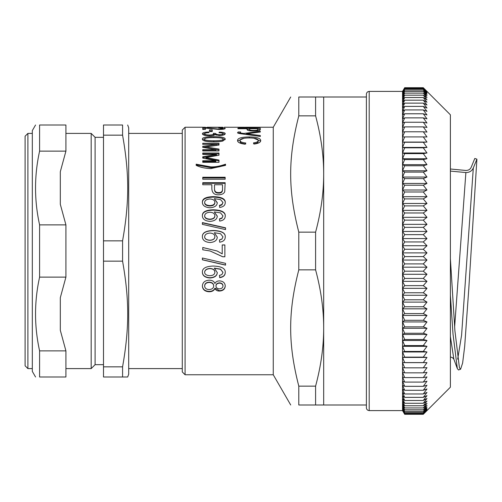 <?xml version="1.0" encoding="UTF-8"?>
<svg xmlns="http://www.w3.org/2000/svg" width="502" height="502" viewBox="0 0 502 502"><rect width="100%" height="100%" fill="white"/><g stroke="black" fill="none" stroke-linecap="round" stroke-linejoin="round"><path stroke-width="0.75" d="M366.397 97.068L366.397 407.793C366.56 409.494 367.495 410.429 369.196 410.592L369.196 91.408C367.495 91.571 366.56 92.506 366.397 94.207L366.397 97.068M369.196 91.408L402.541 91.408L402.541 410.592L403.671 412.544M423.286 87.794L426.989 91.659L423.286 88.214L426.989 92.23L423.286 88.954L426.989 93.115L423.286 90.021L426.989 94.32L423.286 91.42L426.989 95.838L423.286 93.134L426.989 97.67L423.286 95.167L426.989 99.81L423.286 97.513L426.989 102.257L423.286 100.168L426.989 105L423.286 103.13L426.989 108.037L423.286 106.386L426.989 111.362L423.286 109.932L426.989 114.971L423.286 113.766L426.989 118.855L423.286 117.876L426.989 123.003L423.286 122.25L426.989 127.408L423.286 126.887L426.989 132.064L423.286 131.775L426.989 136.958L423.286 136.902L426.989 142.079L423.286 142.261L426.989 147.425L423.286 147.833L426.989 152.978L423.286 153.618L426.989 158.726L423.286 159.598L426.989 164.662L423.286 165.76L426.989 170.768L423.286 172.092L426.989 177.037L423.286 178.587L426.989 183.456L423.286 185.225L426.989 190.013L423.286 191.996L426.989 196.69L423.286 198.892L426.989 203.479L423.286 205.883L426.989 210.363L423.286 212.973L426.989 217.328L423.286 220.133L426.989 224.363L423.286 227.362L426.989 231.447L423.286 234.635L426.989 238.575L423.286 241.939L426.989 245.723L423.286 249.262L426.989 252.882L423.286 256.591L426.989 260.042L423.286 263.908L426.989 267.183L423.286 271.199L426.989 274.287L423.286 278.447L426.989 281.352L423.286 285.644L426.989 288.349L423.286 292.766L426.989 295.27L423.286 299.807L426.989 302.11L423.286 306.753L426.989 308.837L423.286 313.581L426.989 315.451L423.286 320.289L426.989 321.939L423.286 326.852L426.989 328.283L423.286 333.259L426.989 334.47L423.286 339.509L426.989 340.488L423.286 345.577L426.989 346.324L423.286 351.45L426.989 351.971L423.286 357.129L426.989 357.418L423.286 362.588L426.989 362.645L423.286 367.828L426.989 367.646L423.286 372.829L426.989 372.415L423.286 377.586L426.989 376.946L423.286 382.085L426.989 381.213L423.286 386.32L426.989 385.222L423.286 390.286L426.989 388.962L423.286 393.97L426.989 392.42L423.286 397.364L426.989 395.595L423.286 400.471L426.989 398.481L423.286 403.269L426.989 401.073L423.286 405.76L426.989 403.357L423.286 407.944L426.989 405.334L423.286 409.808L426.989 407.003L423.286 411.358L426.989 408.358L423.286 412.581L426.989 409.394L423.286 413.479L426.989 410.109L423.286 414.05L426.989 410.504L423.286 414.288L404.681 414.288L402.541 410.504L404.681 414.05L402.541 410.109L404.681 413.479L402.541 409.394L404.681 412.581L402.541 408.358L404.681 411.358L402.541 407.003L404.681 409.808L402.541 405.334L404.681 407.944L402.541 403.357L404.681 405.76L402.541 401.073L404.681 403.269L402.541 398.481L404.681 400.471L402.541 395.595L404.681 397.364L402.541 392.42L404.681 393.97L402.541 388.962L404.681 390.286L402.541 385.222L404.681 386.32L402.541 381.213L404.681 382.085L402.541 376.946L404.681 377.586L402.541 372.415L404.681 372.829L402.541 367.646L404.681 367.828L402.541 362.645L404.681 362.588L402.541 357.418L404.681 357.129L402.541 351.971L404.681 351.45L402.541 346.324L404.681 345.577L402.541 340.488L404.681 339.509L402.541 334.47L404.681 333.259L402.541 328.283L404.681 326.852L402.541 321.939L404.681 320.289L402.541 315.451L404.681 313.581L402.541 308.837L404.681 306.753L402.541 302.11L404.681 299.807L402.541 295.27L404.681 292.766L402.541 288.349L404.681 285.644L402.541 281.352L404.681 278.447L402.541 274.287L404.681 271.199L402.541 267.183L404.681 263.908L402.541 260.042L404.681 256.591L402.541 252.882L404.681 249.262L402.541 245.723L404.681 241.939L402.541 238.575L404.681 234.635L402.541 231.447L404.681 227.362L402.541 224.363L404.681 220.133L402.541 217.328L404.681 212.973L402.541 210.363L404.681 205.883L402.541 203.479L404.681 198.892L402.541 196.69L404.681 191.996L402.541 190.013L404.681 185.225L402.541 183.456L404.681 178.587L402.541 177.037L404.681 172.092L402.541 170.768L404.681 165.76L402.541 164.662L404.681 159.598L402.541 158.726L404.681 153.618L402.541 152.978L404.681 147.833L402.541 147.425L404.681 142.261L402.541 142.079L404.681 136.902L402.541 136.958L404.681 131.775L402.541 132.064L404.681 126.887L402.541 127.408L404.681 122.25L402.541 123.003L404.681 117.876L402.541 118.855L404.681 113.766L402.541 114.971L404.681 109.932L402.541 111.362L404.681 106.386L402.541 108.037L404.681 103.13L402.541 105L404.681 100.168L402.541 102.257L404.681 97.513L402.541 99.81L404.681 95.167L402.541 97.67L404.681 93.134L402.541 95.838L404.681 91.42L402.541 94.32L404.681 90.021L402.541 93.115L404.681 88.954L402.541 92.23L404.681 88.214L402.541 91.659L404.681 87.794L402.541 91.414L404.681 87.712L423.286 87.712L426.989 91.414L423.286 87.794L404.681 87.794M403.658 412.525L404.681 414.288M423.286 414.288L425.062 412.525M423.286 414.05L404.681 414.05M423.286 413.479L404.681 413.479M423.286 412.581L404.681 412.581M423.286 411.358L404.681 411.358M423.286 409.808L404.681 409.808M423.286 407.944L404.681 407.944M423.286 405.76L404.681 405.76M423.286 403.269L404.681 403.269M423.286 400.471L404.681 400.471M423.286 397.364L404.681 397.364M423.286 393.97L404.681 393.97M423.286 390.286L404.681 390.286M423.286 386.32L404.681 386.32M423.286 382.085L404.681 382.085M423.286 377.586L404.681 377.586M423.286 372.829L404.681 372.829M423.286 367.828L404.681 367.828M423.286 362.588L404.681 362.588M426.989 362.645L402.541 362.645M423.286 357.129L404.681 357.129M426.989 357.418L402.541 357.418M423.286 351.45L404.681 351.45M426.989 351.971L402.541 351.971M423.286 345.577L404.681 345.577M426.989 346.324L402.541 346.324M423.286 339.509L404.681 339.509M426.989 340.488L402.541 340.488M423.286 333.259L404.681 333.259M426.989 334.47L402.541 334.47M423.286 326.852L404.681 326.852M426.989 328.283L402.541 328.283M423.286 320.289L404.681 320.289M426.989 321.939L402.541 321.939M423.286 313.581L404.681 313.581M426.989 315.451L402.541 315.451M423.286 306.753L404.681 306.753M426.989 308.837L402.541 308.837M423.286 299.807L404.681 299.807M426.989 302.11L402.541 302.11M423.286 292.766L404.681 292.766M426.989 295.27L402.541 295.27M423.286 285.644L404.681 285.644M426.989 288.349L402.541 288.349M423.286 278.447L404.681 278.447M426.989 281.352L402.541 281.352M423.286 271.199L404.681 271.199M426.989 274.287L402.541 274.287M423.286 263.908L404.681 263.908M426.989 267.183L402.541 267.183M423.286 256.591L404.681 256.591M426.989 260.042L402.541 260.042M423.286 249.262L404.681 249.262M426.989 252.882L402.541 252.882M423.286 241.939L404.681 241.939M426.989 245.723L402.541 245.723M423.286 234.635L404.681 234.635M426.989 238.575L402.541 238.575M423.286 227.362L404.681 227.362M426.989 231.447L402.541 231.447M423.286 220.133L404.681 220.133M426.989 224.363L402.541 224.363M423.286 212.973L404.681 212.973M426.989 217.328L402.541 217.328M423.286 205.883L404.681 205.883M426.989 210.363L402.541 210.363M423.286 198.892L404.681 198.892M426.989 203.479L402.541 203.479M423.286 191.996L404.681 191.996M426.989 196.69L402.541 196.69M423.286 185.225L404.681 185.225M426.989 190.013L402.541 190.013M423.286 178.587L404.681 178.587M426.989 183.456L402.541 183.456M423.286 172.092L404.681 172.092M426.989 177.037L402.541 177.037M423.286 165.76L404.681 165.76M426.989 170.768L402.541 170.768M423.286 159.598L404.681 159.598M426.989 164.662L402.541 164.662M423.286 153.618L404.681 153.618M426.989 158.726L402.541 158.726M423.286 147.833L404.681 147.833M426.989 152.978L402.541 152.978M423.286 142.261L404.681 142.261M426.989 147.425L402.541 147.425M423.286 136.902L404.681 136.902M426.989 142.079L402.541 142.079M423.286 131.775L404.681 131.775M423.286 126.887L404.681 126.887M423.286 122.25L404.681 122.25M423.286 117.876L404.681 117.876M423.286 113.766L404.681 113.766M423.286 109.932L404.681 109.932M423.286 106.386L404.681 106.386M423.286 103.13L404.681 103.13M423.286 100.168L404.681 100.168M423.286 97.513L404.681 97.513M423.286 95.167L404.681 95.167M423.286 93.134L404.681 93.134M423.286 91.42L404.681 91.42M423.286 90.021L404.681 90.021M423.286 88.954L404.681 88.954M423.286 88.214L404.681 88.214M425.043 89.456L450.388 114.807L450.388 387.193L425.043 412.544M185.081 374.756L185.081 127.244L182.282 130.043L182.282 371.957L185.081 374.756L273.257 374.756L290.714 404.995M225.542 265.018L202.381 259.729M202.381 259.81L202.381 258.015L225.542 263.343L225.542 265.144L202.381 259.81M202.381 222.844L225.542 228.027M202.381 224.344L202.381 222.587L225.542 227.814L225.542 229.602L202.381 224.344M214.869 215.722C214.743 213.62 213.13 212.459 210.024 212.239C206.617 212.478 204.822 213.689 204.647 215.873C204.766 217.805 206.504 218.897 209.855 219.148C213.118 218.96 214.787 217.818 214.869 215.722L214.869 216.042C214.787 218.113 213.118 219.248 209.855 219.437L209.855 219.148M209.855 219.437C206.504 219.186 204.766 218.106 204.647 216.186L204.647 215.873M202.381 216.174C202.105 212.402 205.726 210.401 213.243 210.156C221.57 210.401 225.567 212.465 225.247 216.356M219.468 219.192L221.909 218.282L222.982 215.904L220.541 212.898L214.316 211.913L217.291 216.312M214.316 211.913L217.291 216.155C217.071 219.292 214.649 221.043 210.024 221.395C205.08 220.999 202.532 219.148 202.381 215.854C202.105 212.051 205.726 210.031 213.243 209.786C221.57 210.031 225.567 212.114 225.247 216.036C225.203 218.853 223.346 220.535 219.675 221.075L219.468 218.897L221.909 217.981L222.982 215.904M214.869 202.306C214.743 200.298 213.13 199.187 210.024 198.974C206.617 199.2 204.822 200.361 204.647 202.45C204.766 204.308 206.504 205.356 209.855 205.6C213.118 205.418 214.787 204.32 214.869 202.306L214.869 202.752C214.787 204.741 213.118 205.826 209.855 206.015L209.855 205.6M209.855 206.015C206.504 205.77 204.766 204.728 204.647 202.89L204.647 202.45M202.381 202.877C202.105 199.269 205.726 197.349 213.243 197.123C221.57 197.355 225.567 199.332 225.247 203.046M219.468 205.776L221.909 204.898L222.982 202.482L220.541 199.601L214.316 198.66L217.284 202.946M214.316 198.66L217.291 202.72C217.071 205.738 214.649 207.426 210.024 207.765C205.08 207.382 202.532 205.6 202.381 202.438C202.105 198.792 205.726 196.859 213.243 196.633C221.57 196.866 225.567 198.855 225.247 202.613C225.203 205.318 223.346 206.931 219.675 207.458L219.468 205.362L221.909 204.477L222.982 202.482M221.909 204.898L221.909 204.477M222.511 184.742L214.505 184.742L214.505 188.808C214.505 191.381 215.866 192.642 218.59 192.599C221.338 192.705 222.643 191.431 222.511 188.777L222.511 184.742M214.505 185.345L214.505 188.808M214.505 189.373C214.505 191.921 215.866 193.17 218.59 193.126C221.338 193.232 222.643 191.971 222.511 189.342L222.511 188.777M222.511 189.342L222.511 185.345M202.764 183.33L225.16 183.33M202.764 184.742L202.764 182.709L225.16 182.709L224.727 191.733C223.873 193.678 221.871 194.701 218.709 194.807C214.41 194.983 212.126 192.969 211.857 188.765L211.857 184.742L202.764 184.742M225.542 164.976L225.542 165.359L210.89 168.597C204.979 168.377 200.072 167.298 196.169 165.359L196.169 164.976L210.859 167.655C215.145 167.819 220.039 166.928 225.542 164.976M196.169 165.359L196.169 164.192L210.859 166.896C215.145 167.059 220.039 166.162 225.542 164.192L225.542 165.359M202.764 144.269L218.985 144.269L218.985 145.059L205.996 146.923L218.985 149.069L218.985 150.939L202.764 150.939L202.764 150.55L215.822 150.55L215.822 149.634L202.764 147.287L216.444 145.36L216.444 144.394L202.764 144.269M205.996 146.923L205.996 147.864L218.985 149.991M202.764 144.394L202.764 143.296L218.985 143.296L218.985 145.059M202.764 147.425L202.764 146.339L216.444 144.394M202.764 150.939L202.764 149.634L215.822 149.634M222.982 139.11C223.534 138.175 220.478 137.68 213.814 137.617C207.125 137.667 204.069 138.182 204.647 139.167C204.094 140.14 207.15 140.673 213.814 140.761C220.516 140.685 223.572 140.133 222.982 139.11L222.982 140.121C223.572 141.137 220.516 141.683 213.814 141.759L213.814 140.761M213.814 141.759C207.15 141.671 204.094 141.144 204.647 140.177L204.647 139.167M202.519 139.663L205.977 138.182M221.878 138.245L225.116 139.656M202.381 139.136C201.992 137.579 205.807 136.77 213.814 136.707C221.369 136.688 225.185 137.498 225.247 139.148L222.894 140.987C221.005 141.545 217.975 141.834 213.814 141.834C206.253 141.796 202.444 140.893 202.381 139.136M209.491 131.518L209.491 130.997L212.258 130.997L212.258 131.518L209.491 131.518L209.491 129.905L212.258 129.905L212.258 131.518M222.405 127.251L202.764 127.59L202.764 127.244L185.081 127.244M222.982 127.508L218.464 127.244M207.207 127.251L222.982 127.295M202.764 127.276L205.406 127.27M245.221 134.323L246.607 134.134M238.036 133.137L240 133.055M243.872 133.444L260.325 131.336L260.325 131.982L246.607 133.777L260.325 135.553L260.325 136.444L242.905 134.021C238.914 133.557 237.151 133.099 237.615 132.647L238.149 131.982L240.69 131.982L240 132.559C239.63 132.867 240.922 133.162 243.872 133.444L243.872 134.147M240 133.607L240 132.559M238.149 133.055L238.149 131.982M246.607 134.505L246.607 133.777M257.677 128.713L249.67 128.713L249.67 129.535C249.67 130.131 251.031 130.432 253.748 130.438C256.497 130.451 257.808 130.143 257.677 129.529L257.677 128.713M249.701 130.784L249.67 129.535M257.651 130.809L257.677 129.529M247.022 129.472L249.67 129.472M257.677 129.472L260.325 129.472L259.892 130.219C259.038 130.721 257.03 130.991 253.874 131.028C249.569 131.028 247.285 130.526 247.022 129.522L247.022 128.713L237.923 128.713L237.923 128.368L260.325 128.368L260.325 129.485M237.923 128.713L237.923 128.368M253.698 127.339L247.128 127.577L253.698 127.339M224.275 127.244L244.706 127.263L244.706 127.872M260.325 127.458L237.923 128.123L244.706 127.633M241.732 127.251L260.325 127.332M253.523 143.848C256.629 143.44 258.179 142.681 258.179 141.564L258.179 140.566C258.279 138.885 255.311 138.006 249.287 137.931C243.156 137.981 240.088 138.828 240.088 140.472L240.088 141.476C240.069 142.744 241.964 143.578 245.779 143.974M253.705 138.169L260.645 141.087M237.609 140.987L244.097 138.238M240.088 140.472C240.069 141.752 241.964 142.593 245.779 142.995L245.032 144.212C240.025 143.572 237.528 142.336 237.546 140.497C237.515 138.232 241.431 137.046 249.287 136.946C256.817 137.059 260.626 138.276 260.72 140.591C260.689 142.292 258.517 143.446 254.219 144.055L253.523 142.869C256.629 142.461 258.179 141.689 258.179 140.566M205.406 129.209L202.764 129.472L202.764 128.882L205.406 128.932M222.982 129.052L223.823 129.127M218.759 128.048L218.759 127.809C223.076 127.815 225.241 128.054 225.247 128.518C224.783 129.114 222.719 129.428 219.054 129.466L205.406 128.092L205.406 129.472M222.982 129.246L222.982 128.506L218.759 127.809M202.764 129.472L202.764 127.765L219.104 129.052L222.982 128.506M202.62 134.291L204.778 133.444M222.869 133.476L224.99 134.266M222.612 135.251L222.982 133.733C222.988 133.168 221.646 132.823 218.954 132.71L219.437 132.07C223.29 132.246 225.222 132.798 225.247 133.727C224.978 134.806 223.045 135.408 219.456 135.54L214.906 134.661C214.279 135.415 212.44 135.816 209.384 135.866C204.998 135.703 202.664 134.994 202.381 133.745C202.557 132.704 204.665 132.126 208.694 132.007L209.058 132.647C206.115 132.773 204.647 133.137 204.647 133.733C204.822 134.486 206.385 134.912 209.334 135.007C212.082 134.931 213.532 134.53 213.676 133.808L213.363 133.306L215.753 133.494C215.86 134.26 217.109 134.668 219.506 134.724C221.715 134.661 222.869 134.329 222.982 133.733M215.753 133.494L216.205 135.176M213.363 134.373L215.785 134.448M212.917 135.553L213.676 134.869L213.676 133.808M204.647 133.733L204.647 134.793L205.494 135.515M208.694 132.666L208.694 132.007M219.437 132.729L219.437 132.07M218.985 160.897L205.996 158.337L205.996 157.496L218.985 160.075L218.985 162.303L202.764 162.303L202.764 161.569L215.822 161.569L215.822 160.747L202.764 158.099L202.764 157.634L216.444 155.281L216.444 154.403L202.764 154.403L202.764 153.932L218.985 153.932M202.764 154.403L202.764 153.047L218.985 153.047L218.985 155.218L205.996 157.496M202.764 158.099L202.764 156.781L216.444 154.403M202.764 162.303L202.764 160.747L215.822 160.747M202.764 177.928L225.16 177.928M202.764 179.214L202.764 177.256L225.16 177.256L225.16 179.214L202.764 179.214M214.869 236.668C214.743 234.49 213.13 233.286 210.024 233.053C206.617 233.304 204.822 234.559 204.647 236.825C204.766 238.826 206.504 239.956 209.855 240.213C213.118 240.019 214.787 238.839 214.869 236.668L214.869 236.8C214.787 238.946 213.118 240.119 209.855 240.314L209.855 240.213M209.855 240.314C206.504 240.056 204.766 238.933 204.647 236.957L204.647 236.825M202.381 236.938C202.105 233.022 205.726 230.933 213.243 230.675C221.57 230.939 225.567 233.091 225.247 237.126M219.468 240.056L221.909 239.115L222.982 236.862L220.541 233.737L214.316 232.708L217.291 237.182M214.316 232.708L217.291 237.12C217.071 240.364 214.649 242.165 210.024 242.529C205.08 242.121 202.532 240.213 202.381 236.806C202.105 232.859 205.726 230.751 213.243 230.487C221.57 230.757 225.567 232.928 225.247 236.994C225.203 239.912 223.346 241.644 219.675 242.196L219.468 239.956L221.909 239.008L222.982 236.862M202.764 247.517L217.134 251L222.223 253.88L222.223 244.926L224.865 244.926L224.865 256.786L222.719 256.786L210.156 251L202.764 249.801L202.764 247.486L217.134 251M224.865 256.735L222.719 256.735L210.156 251M222.223 244.982L224.865 244.982M214.869 272.216L214.869 272.021C214.743 269.875 213.13 268.683 210.024 268.451C206.617 268.702 204.822 269.944 204.647 272.178L204.647 272.366C204.766 274.349 206.504 275.466 209.855 275.717C213.118 275.529 214.787 274.362 214.869 272.216C214.743 270.051 213.13 268.846 210.024 268.614C206.617 268.865 204.822 270.12 204.647 272.366M225.247 272.348C225.203 275.196 223.346 276.891 219.675 277.424L219.468 275.24M217.291 272.46C217.071 275.642 214.649 277.399 210.024 277.738C205.08 277.355 202.532 275.498 202.381 272.159M222.982 272.404L220.541 269.128L214.316 268.112L217.291 272.661C217.071 275.868 214.649 277.637 210.024 277.982C205.08 277.593 202.532 275.717 202.381 272.354C202.105 268.419 205.726 266.317 213.243 266.041C221.57 266.324 225.567 268.488 225.247 272.542C225.203 275.416 223.346 277.129 219.675 277.662L219.468 275.46L221.909 274.531L222.982 272.404L220.541 269.298L214.316 268.269M222.982 286.002L222.982 285.688C222.813 283.963 221.677 283.015 219.575 282.852C217.278 283.002 216.08 283.95 215.973 285.701L215.973 286.021C216.111 287.765 217.253 288.713 219.418 288.863C221.658 288.681 222.844 287.728 222.982 286.002C222.813 284.264 221.677 283.31 219.575 283.141C217.278 283.291 216.08 284.251 215.973 286.021M213.708 285.971L213.708 285.651C213.532 283.505 212.039 282.331 209.227 282.137C206.328 282.362 204.803 283.548 204.647 285.701L204.647 286.021C204.778 288.198 206.272 289.384 209.127 289.572C212.026 289.365 213.557 288.167 213.708 285.971C213.532 283.799 212.039 282.62 209.227 282.419C206.328 282.645 204.803 283.85 204.647 286.021M225.247 285.669C225.015 288.794 223.07 290.47 219.399 290.702L214.919 288.142C214.009 290.281 212.082 291.367 209.146 291.398C204.898 291.129 202.639 289.234 202.381 285.701M209.227 280.172C212.271 280.241 214.166 281.371 214.919 283.555C215.716 281.791 217.24 280.907 219.487 280.894C223.114 281.145 225.034 282.839 225.247 285.989C225.015 289.139 223.07 290.827 219.399 291.06C217.24 291.072 215.747 290.212 214.919 288.487C214.009 290.645 212.082 291.737 209.146 291.762C204.898 291.499 202.639 289.585 202.381 286.021C202.613 282.413 204.898 280.461 209.227 280.172M214.919 288.142L214.919 288.487M245.691 127.244L273.257 127.244L273.257 374.756M298.797 386.145C287.953 343.958 287.953 312.037 298.797 269.85L315.595 269.85C321.016 290.087 323.715 309.47 323.677 327.994C323.715 346.524 321.016 365.908 315.595 386.145L298.797 386.145L298.797 404.995C287.953 404.995 287.953 404.995 298.797 404.995C287.953 404.995 287.953 404.995 298.797 404.995L366.397 404.995M298.797 232.15C287.953 189.963 287.953 158.042 298.797 115.855L315.595 115.855C321.016 136.092 323.715 155.476 323.677 174.006C323.715 192.53 321.016 211.913 315.595 232.15L298.797 232.15L298.797 269.85M323.677 404.995L323.677 97.005L298.797 97.005C287.953 97.005 287.953 97.005 298.797 97.005C287.953 97.005 287.953 97.005 298.797 97.005L298.797 115.855M315.595 97.005L315.595 115.855M315.595 386.145L315.595 404.995M315.595 232.15L315.595 269.85M60.315 171.69L60.315 204.314L65.919 224.877L39.595 224.877C34.186 200.292 34.186 175.713 39.595 151.127L65.919 151.127L60.315 171.69L60.315 204.314M60.315 297.686L60.315 330.31L65.919 350.873L39.595 350.873C34.186 326.287 34.186 301.708 39.595 277.123L65.919 277.123L60.315 297.686L60.315 330.31M35.554 376.996L32.316 371.398L32.316 130.602L35.554 125.004M39.595 350.873L39.595 376.996C34.186 376.996 34.186 376.996 39.595 376.996C34.186 376.996 34.186 376.996 39.595 376.996L65.919 376.996L65.919 350.873M60.315 376.996L65.919 376.996M39.595 151.127L39.595 125.004C34.186 125.004 34.186 125.004 39.595 125.004C34.186 125.004 34.186 125.004 39.595 125.004L65.919 125.004L65.919 151.127M39.595 277.123L39.595 224.877M65.919 277.123L65.919 224.877M32.316 368.593L27.899 368.593L25.1 365.795L25.1 136.205L27.899 133.406L27.899 368.593M103.5 366.843L103.5 261.153L122.582 261.153C129.428 300.158 129.428 327.837 122.582 366.843L103.5 366.843L103.5 376.996L127.677 376.996L128.694 374.197L128.694 127.803L127.677 125.004M103.5 135.157L122.582 135.157C129.428 174.163 129.428 201.842 122.582 240.847L103.5 240.847L103.5 125.004L122.582 125.004C129.428 125.004 129.428 125.004 122.582 125.004C129.428 125.004 129.428 125.004 122.582 125.004L122.582 135.157M122.582 240.847L122.582 261.153M122.582 366.843L122.582 376.996M103.5 240.847L103.5 261.153M65.919 133.406L91.176 133.406L95.098 137.322L95.098 364.678L91.176 368.593L65.919 368.593M91.176 133.406L91.176 368.593M103.5 364.678L95.098 364.678M182.282 368.593L128.694 368.593M450.388 169.005L465.919 170.467C468.473 170.442 470.236 169.362 471.221 167.222L474.804 158.45L476.9 159.172L473.311 167.982C471.93 171 469.452 172.531 465.881 172.562L450.388 171.088M450.388 295.126L453.017 334.075L457.335 368.619L458.489 369.936M450.388 258.706L454.912 330.831L459.43 367.834L460.591 369.215L462.631 363.015L464.67 346.505L468.749 289.359L476.9 159.172M454.63 327.066L465.881 172.562M213.243 210.156L213.243 209.786M213.243 197.123L213.243 196.633M218.59 193.126L218.59 192.599M210.859 167.655L210.859 166.896M213.814 137.617L213.814 136.707M253.748 131.028L253.748 130.438M249.287 137.931L249.287 136.946M219.104 129.466L219.104 129.052M211.047 128.75L211.047 128.286M219.506 135.54L219.506 134.724M209.334 135.866L209.334 135.007M209.146 291.398L209.146 291.762M219.399 290.702L219.399 291.06M103.5 177.702L103.5 198.303M103.5 303.697L103.5 324.298M450.388 336.516L453.852 359.162L452.54 357.738L450.388 356.903M457.68 359.206L461.589 335.179L473.311 167.982M369.196 410.592L402.541 410.592M402.541 91.408L403.671 89.456M209.491 127.244L219.983 127.244M323.677 97.005L366.397 97.005M273.257 127.244L290.714 97.005M27.899 133.406L32.316 133.406M95.098 137.322L103.5 137.322M128.694 133.406L182.282 133.406M457.335 368.612L453.795 359.018M460.591 369.215L458.489 369.98"/></g></svg>
